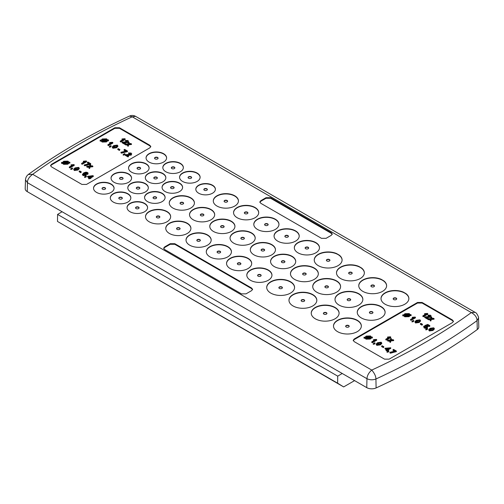 <?xml version="1.0" encoding="UTF-8"?>
<svg xmlns="http://www.w3.org/2000/svg" width="504" height="504" viewBox="0 0 504 504"><rect width="100%" height="100%" fill="white"/><g stroke="black" fill="none" stroke-linecap="round" stroke-linejoin="round"><path stroke-width="0.76" d="M342.216 373.47L337.73 376.154L337.623 383.185L343.659 386.921L354.583 380.614M343.659 386.921L57.487 221.451L337.623 383.185M337.73 376.154L57.595 214.421L57.487 221.451M57.595 214.421L62.08 211.737M25.49 179.72L25.2 188.691A7.031 4.057 0 0 0 27.26 191.633L366.755 387.639A7.031 4.057 0 0 0 376.104 387.948A633.125 365.532 0 0 0 477.275 329.534A7.031 4.057 0 0 0 478.8 326.932L478.51 317.955M25.484 179.827L27.455 182.7L27.26 191.633M366.755 387.639L366.956 378.706C369.816 380.048 372.809 380.148 375.927 379.002L376.104 387.948M477.275 329.534L477.049 320.62L478.516 318.068C479.109 317.917 476.86 312.606 475.089 312.354L471.334 312.581A625.766 361.286 180 0 1 371.75 370.075C374.522 373.313 375.915 376.286 375.927 379.002A632.841 365.369 180 0 0 477.049 320.62C476.973 317.363 475.07 314.685 471.334 312.581L132.25 116.815L129.528 116.052C131.557 115.17 133.573 115.265 135.57 116.336L132.25 116.815A625.766 361.286 180 0 0 32.666 174.308L28.312 174.504C26.649 175.783 25.71 177.553 25.484 179.808M32.666 174.308C29.005 177.087 27.273 179.884 27.455 182.7L366.956 378.706C367.17 375.543 368.764 372.664 371.75 370.075L32.666 174.308M259.85 202.293L260.851 201.254L266.005 198.28L270.598 198.28L331.229 233.283L332.231 234.322M260.851 200.674L266.005 197.7L270.598 197.7L331.229 232.709L332.281 234.032L331.229 235.362L326.082 238.335L321.483 238.335L260.851 203.333L259.806 202.003L260.851 200.674L260.851 201.254M251.546 290.669L246.034 293.851L241.435 293.851L164.688 249.543L163.643 248.214L164.688 246.891L170.207 243.703L174.8 243.703L251.546 288.017L252.599 289.34L251.546 290.669M163.687 248.504L164.688 247.464L170.207 244.282L174.8 244.282L251.546 288.59L252.554 289.63M81.9 184.42L51.591 166.918L50.539 165.596L51.591 164.266L114.855 127.739L119.454 127.739L149.764 145.24L150.816 146.563L149.764 147.893L86.499 184.42L81.9 184.42M150.765 146.853L149.764 145.814L119.454 128.318L114.855 128.318L51.591 164.846L50.583 165.885M354.236 341.655L384.546 359.15L389.145 359.15L452.409 322.623L453.461 321.294L452.409 319.971L422.1 302.469L417.501 302.469L354.236 338.997L353.184 340.326L354.236 341.655M453.417 321.584L452.409 320.544L422.1 303.049L417.501 303.049L354.236 339.576L353.235 340.616M88.698 163.699L87.356 162.924L87.917 162.023L90.72 163.643L90.72 164.222L84.83 165.803L84.269 165.482L84.269 164.903L89.599 163.643L87.356 162.345M90.663 164.903L90.298 165.967L92.182 165.778L92.849 166.169L92.849 166.742L90.134 167.019L89.599 168.563L88.925 168.172L89.29 166.528L87.406 166.717L87.406 167.297L86.738 166.906L86.738 166.333L89.46 166.055L89.989 164.518L90.663 164.903L90.499 165.948M89.088 167.126L87.406 167.297M71.555 168.292L72.116 167.971L72.677 168.292L72.116 169.193L70.768 169.451L70.881 168.683L71.555 168.588M87.028 172.759L84.445 173.099L86.083 173.376L86.606 174.107L85.957 175.524L83.078 175.587L82.454 174.756L83.645 172.91L85.957 172.129L87.57 172.488L88.137 173.212L87.715 174.441L87.097 174.151L87.028 172.759L87.028 173.338L85.636 173.187M88.137 173.212L87.715 174.441M87.343 173.773L87.028 173.338M83.387 161.204L86.209 160.971L86.568 161.759L82.19 164.285L81.629 163.958L81.629 163.384L85.037 161.412L83.387 161.204L83.387 161.778L84.155 161.923M62.95 163.857L62.654 163.359L61.57 163.397L61.526 162.42L62.647 162.382L63.68 161.236L68.008 161.129L68.865 162.168L69.798 162.175L69.917 163.107L68.865 163.145L67.807 164.228L63.586 164.336L62.654 162.779L62.654 163.359M79.292 168.09L77.918 169.476L74.302 169.942L73.748 169.136L75.115 167.857L78.737 167.385L79.292 168.664L77.918 170.056L74.302 170.522L73.748 169.136L73.748 169.716M80.81 172.727L79.185 171.788L79.185 171.209L79.689 170.919L81.314 171.858L80.81 172.727L80.81 172.148L79.185 171.209M85.359 176.261L85.919 175.94L86.48 176.261L85.919 177.162L84.571 177.427L84.685 176.652L85.359 176.558M93.328 175.877L90.632 177.427L91.192 177.754L89.006 178.372L88.446 178.044L89.51 177.427L87.602 176.331L92.931 175.65L93.328 176.45L91.13 177.717M91.192 177.754L90.632 178.655L90.071 178.334L89.006 178.945L88.446 178.044M89.013 177.717L87.602 176.904L87.602 176.331M71.064 164.814L73.886 164.588L74.245 165.369L69.867 167.901L69.306 167.574L69.306 166.994L72.721 165.029L71.064 164.814L71.064 165.394L71.839 165.539M122.006 138.94L124.828 138.707L125.187 139.495L120.809 142.021L120.248 141.693L120.248 141.12L123.663 139.148L122.006 138.94L122.006 139.513L122.781 139.658M129.282 142.638L128.917 143.703L130.801 143.514L131.475 143.905L131.475 144.478L128.753 144.755L128.218 146.292L127.543 145.908L127.915 144.264L126.032 144.453L126.032 145.032L125.357 144.642L125.357 144.068L128.079 143.791L128.614 142.254L129.282 142.638L129.125 143.684M127.707 144.862L126.032 145.032M102.173 142.052L101.247 141.076L100.157 141.114L100.12 140.137L101.241 140.099L102.274 138.959L106.602 138.846L107.459 139.885L108.392 139.898L108.511 140.83L107.459 140.862L106.394 141.952L102.173 142.052L101.543 141L101.543 141.58M109.658 142.537L112.48 142.304L112.839 143.092L108.461 145.618L107.9 145.291L107.9 144.717L111.308 142.745L109.658 142.537L109.658 143.111L110.426 143.256M110.143 146.009L110.704 145.688L111.264 146.009L110.704 146.916L109.362 147.174L109.469 146.399L110.143 146.305M117.886 145.807L116.512 147.193L112.896 147.666L112.342 146.853L113.709 145.574L117.325 145.102L117.886 146.387L116.512 147.773L112.896 148.239L112.335 147.533M119.404 150.444L117.778 149.505L117.778 148.926L118.282 148.636L119.908 149.575L119.404 150.444L119.404 149.864L117.778 148.926M124.06 149.707L124.62 149.379L127.43 150.998L127.43 151.578L121.54 153.166L120.973 152.844L120.973 152.265L126.309 150.998L124.06 149.707L124.06 150.28L125.408 151.061M131.216 154.52L126.523 154.816L128.665 156.057L128.104 156.958L125.238 155.308L125.238 154.728L130.649 154.199L130.561 153.329L130.561 153.903L128.942 153.877L128.438 152.945L131.078 153.04L131.714 153.833L131.216 155.093L127.518 155.396M131.714 153.833L131.216 155.093M125.357 144.188L124.967 144.415L122.1 142.764L122.1 142.185L127.512 141.655L127.424 140.786L127.424 141.366L125.805 141.34L125.301 140.402L127.94 140.503L128.577 141.296L128.079 142.556L124.381 142.852M128.577 141.296L128.079 142.556M123.953 153.985L124.513 153.657L125.074 153.985L124.513 154.886L123.165 155.144L123.278 154.369L123.953 154.281M389.901 341.006L388.225 341.176L387.551 340.786L387.551 340.206L390.272 339.935L390.808 338.392L391.476 338.783L391.318 339.828M391.476 338.783L391.11 339.847L392.994 339.658L393.668 340.043L393.668 340.622L390.946 340.899L390.411 342.436L389.743 342.052L390.109 340.408L388.225 340.597L388.225 341.176M387.57 337.025L390.386 336.792L390.751 337.579L386.373 340.106L385.812 339.784L385.812 339.205L389.22 337.233L387.57 337.025L387.57 337.604L388.338 337.743M372.393 337.945L371.335 337.976L370.276 339.066L366.055 339.167L365.123 338.19L364.039 338.228L363.995 337.252L365.116 337.214L366.156 336.074L370.484 335.96L371.335 337L372.273 337.012L372.393 337.945M373.533 339.652L376.356 339.419L376.715 340.206L372.343 342.733L371.776 342.411L371.776 341.832L375.19 339.86L373.533 339.652L373.533 340.231L374.308 340.37M374.025 343.13L374.585 342.802L375.146 343.13L374.585 344.03L373.237 344.289L373.351 343.514L374.025 343.426M381.761 342.922L380.388 344.308L376.771 344.78L376.217 343.974L377.584 342.689L381.207 342.222L381.761 343.501L380.388 344.887L376.771 345.353L376.217 343.974L376.217 344.547M383.79 347.269L383.286 347.558L381.654 346.62L381.654 346.04L382.158 345.75L383.79 346.689L383.79 347.269M385.024 348.245L390.745 347.791L388.055 349.348L388.615 350.249L386.423 350.866L385.862 349.965L386.927 349.348L385.024 348.245L385.024 348.825L386.429 349.637M390.745 347.791L390.745 348.371L388.553 349.637M387.828 351.099L388.389 350.771L388.949 351.099L388.389 352L387.041 352.258L387.154 351.483L387.828 351.395M392.994 349.738L393.555 349.411L396.358 351.03L396.358 351.609L390.468 353.197L389.907 352.876L389.907 352.296L395.237 351.03L392.994 349.738L392.994 350.311L394.336 351.093M431.878 317.369L431.512 318.433L433.396 318.244L434.07 318.629L434.07 319.208L431.348 319.486L430.813 321.023L430.145 320.639L430.511 318.994L428.627 319.183L428.627 319.763L427.953 319.372L427.953 318.793L430.674 318.522L431.21 316.978L431.878 317.369L431.72 318.415M430.303 319.593L428.627 319.763M412.278 317.281L415.101 317.048L415.466 317.835L411.088 320.361L410.527 320.04L410.527 319.46L413.935 317.488L412.278 317.281L412.278 317.86L413.053 317.999M422.031 325.187L420.399 324.248L420.399 323.675L420.909 323.379L422.535 324.318L422.031 325.187L422.031 324.614L420.399 323.675M434.316 329.093L432.942 330.485L429.326 330.958L428.765 329.572L428.765 330.151M424.601 313.664L427.424 313.431L427.783 314.219L423.41 316.745L422.85 316.424L422.85 315.844L426.258 313.879L424.601 313.664L424.601 314.244L425.376 314.389M427.953 318.919L427.562 319.145L424.696 317.495L424.696 316.915L430.107 316.386L430.019 315.517L430.019 316.09L428.4 316.065L427.896 315.132L430.536 315.233L431.172 316.021L430.674 317.281L426.976 317.583M431.172 316.021L430.674 317.281M404.8 316.796L403.868 315.825L402.784 315.857L402.74 314.88L403.868 314.843L404.901 313.702L409.229 313.595L410.086 314.628L411.018 314.641L411.138 315.573L410.08 315.611L409.021 316.695L404.8 316.796L404.17 315.743L404.17 316.323M412.77 320.758L413.33 320.431L413.891 320.758L413.33 321.659L411.982 321.917L412.096 321.142L412.77 321.054M420.506 321.124L419.139 322.516L415.516 322.988L414.962 321.602L414.962 322.176M429.83 325.615L429.269 325.943L427.65 325.004L426.296 325.534L427.367 325.817L427.883 326.529L427.234 327.373L425.874 327.77L424.229 327.436L423.625 326.655L424.103 325.943L424.721 326.233L424.74 327.146L426.642 327.071L427.115 326.504L426.705 326.019L425.061 325.452L427.751 324.419L429.83 325.615L429.83 326.195L429.269 326.516L427.234 325.748M427.883 326.529L427.234 327.953L425.874 328.35L424.229 328.016L423.625 326.655M424.74 327.146L424.721 326.233L424.526 326.995M426.983 326.8L425.565 326.39L425.061 325.452M426.573 328.728L427.134 328.4L427.694 328.728L427.134 329.629L425.792 329.887L425.899 329.118L426.573 329.024M90.72 163.643L90.266 164.48M90.266 163.901L86.209 164.657L86.209 165.23M86.209 164.657L84.83 165.23L84.83 165.803M84.83 165.23L84.269 164.903M92.849 166.169L90.134 166.44L90.134 167.019M90.134 166.44L89.599 168.563M89.599 167.983L88.925 167.593M87.406 166.717L86.738 166.333M72.677 168.292L72.116 169.193M72.116 168.619L70.768 168.878M86.606 174.107L85.957 175.524M85.957 174.945L83.078 175.008L83.078 175.587M83.078 175.008L82.454 174.176M87.715 173.867L87.097 173.571M86.423 172.557L86.423 173.137M86.568 161.179L82.19 163.706L82.19 164.285M82.19 163.706L81.629 163.384M62.654 162.779L61.57 162.817L61.57 163.397M61.57 162.817L61.526 162.42M69.917 162.534L68.865 162.565L68.865 163.145M68.865 162.565L68.519 163.699M68.519 163.12L67.807 164.228M67.807 163.655L63.586 163.756L63.586 164.336M63.586 163.756L62.95 163.283M74.302 169.942L74.302 170.522M77.918 169.476L77.918 170.056M81.314 171.858L80.81 172.148M86.48 176.261L85.919 177.162M85.919 176.589L84.571 176.847M90.632 178.076L90.632 178.655M90.071 177.754L90.071 178.334M89.006 178.372L89.006 178.945M74.245 164.795L69.867 167.322L69.867 167.901M69.867 167.322L69.306 166.994M125.187 138.915L120.809 141.441L120.809 142.021M120.809 141.441L120.248 141.12M131.475 143.905L128.753 144.175L128.753 144.755M128.753 144.175L128.218 146.292M128.218 145.719L127.543 145.328M126.032 144.453L125.357 144.068M101.543 141L101.247 140.503L101.247 141.076M101.247 140.503L100.157 140.54L100.157 141.114M100.157 140.54L100.12 140.137M108.511 140.251L107.459 140.288L107.459 140.862M107.459 140.288L107.113 141.416M107.113 140.837L106.394 141.952M106.394 141.372L102.173 141.473M112.839 142.512L108.461 145.039L108.461 145.618M108.461 145.039L107.9 144.717M111.264 146.009L110.704 146.916M110.704 146.336L109.362 146.595M116.512 147.193L116.512 147.773M112.896 147.666L112.896 148.239M119.908 149.575L119.404 149.864M127.43 150.998L122.919 152.013L121.54 152.586L121.54 153.166M121.54 152.586L120.973 152.265M126.977 151.263L126.977 151.843M122.919 152.013L122.919 152.592M128.665 156.057L128.104 156.958M128.104 156.379L125.238 154.728M130.649 154.199L130.561 153.329L128.942 153.304L128.942 153.877M128.942 153.304L128.438 152.945M128.205 154.854L128.205 155.434M128.079 141.977L123.385 142.279L125.528 143.514L124.967 144.415M124.967 143.842L122.1 142.185M127.512 141.655L127.424 140.786L125.805 140.761L125.805 141.34M125.805 140.761L125.301 140.402M125.068 142.311L125.068 142.89M125.528 143.514L125.528 144.049M125.074 153.985L124.513 154.886M124.513 154.306L123.165 154.564M388.225 340.597L387.551 340.206M393.668 340.043L390.946 340.32L390.946 340.899M390.946 340.32L390.411 342.436M390.411 341.863L389.743 341.473M390.751 337L386.373 339.526L386.373 340.106M386.373 339.526L385.812 339.205M372.393 337.365L371.335 337.403L371.335 337.976M371.335 337.403L370.988 338.531M370.988 337.951L370.276 339.066M370.276 338.486L366.055 338.587L366.055 339.167M366.055 338.587L365.425 338.115L365.425 338.694M365.425 338.115L365.123 337.617L365.123 338.19M365.123 337.617L364.039 337.655L364.039 338.228M364.039 337.655L363.995 337.252M376.715 339.627L372.343 342.153L372.343 342.733M372.343 342.153L371.776 341.832M375.146 343.13L374.585 344.03M374.585 343.451L373.237 343.709M380.388 344.308L380.388 344.887M376.771 344.78L376.771 345.353M383.79 346.689L383.286 347.558M383.286 346.985L381.654 346.04M388.615 349.669L388.055 349.996L387.494 349.669L387.494 350.249M387.494 349.669L386.423 350.286L386.423 350.866M386.423 350.286L385.862 349.965M388.055 349.996L388.055 350.57M388.949 351.099L388.389 352M388.389 351.42L387.041 351.679M396.358 351.03L395.905 351.874M395.905 351.294L391.847 352.044L391.847 352.624M391.847 352.044L390.468 352.617L390.468 353.197M390.468 352.617L389.907 352.296M434.07 318.629L431.348 318.906L431.348 319.486M431.348 318.906L430.813 321.023M430.813 320.45L430.145 320.059M428.627 319.183L427.953 318.793M415.466 317.255L411.088 319.782L411.088 320.361M411.088 319.782L410.527 319.46M422.535 324.318L422.031 324.614M432.942 329.912L429.326 330.378L428.765 329.572L430.139 328.293L433.755 327.821L434.316 328.52L432.942 329.912L432.942 330.485M429.326 330.378L429.326 330.958M427.783 313.646L423.41 316.172L423.41 316.745M423.41 316.172L422.85 315.844M430.674 316.707L425.981 317.01L428.123 318.244L427.562 319.145M427.562 318.566L424.696 316.915M430.107 316.386L430.019 315.517L428.4 315.491L428.4 316.065M428.4 315.491L427.896 315.132M427.663 317.041L427.663 317.621M428.123 318.244L428.123 318.78M404.17 315.743L403.868 315.246L403.868 315.825M403.868 315.246L402.784 315.284L402.784 315.857M402.784 315.284L402.74 314.88M411.138 314.994L410.08 315.031L410.08 315.611M410.08 315.031L409.733 316.159M409.733 315.586L409.021 316.695M409.021 316.115L404.8 316.222M413.891 320.758L413.33 321.659M413.33 321.079L411.982 321.338M419.139 321.943L415.516 322.409L414.962 321.602L416.329 320.317L419.952 319.851L420.506 320.55L419.139 321.943L419.139 322.516M415.516 322.409L415.516 322.988M429.269 325.943L429.269 326.516M427.65 325.004L427.65 325.584M427.234 327.373L427.234 327.953M425.874 327.77L425.874 328.35M424.229 327.436L424.229 328.016M426.705 326.019L426.705 326.592M425.565 325.811L425.565 326.39M427.694 328.728L427.134 329.629M427.134 329.049L425.792 329.307M83.614 173.578L83.154 174.189L83.538 174.693L85.378 174.63L85.825 174.088L85.422 173.578L83.614 173.578L83.261 174.466M68.015 162.597L63.491 162.754L64.084 163.397L67.215 163.283L68.015 162.597M68.059 162.194L67.467 161.463L64.31 161.589L63.517 162.351L68.059 162.194M75.676 168.178C74.693 168.582 74.403 169.073 74.806 169.653L77.358 169.149C78.353 168.739 78.643 168.248 78.227 167.674L77.345 167.511L75.676 168.178L75.676 168.758L74.636 169.52M74.523 169.237L74.806 169.653M78.517 168.664L78.227 167.674L78.227 168.254L77.345 168.09L75.676 168.758M88.855 176.406L90.071 177.106L91.646 176.192L88.855 176.406M106.609 140.314L102.085 140.471L102.677 141.12L105.808 141L106.609 140.314M106.653 139.917L106.06 139.18L102.904 139.306L102.11 140.068L106.653 139.917M114.269 145.895C113.28 146.305 112.99 146.796 113.4 147.37L115.952 146.872C116.947 146.456 117.237 145.965 116.815 145.391L115.933 145.228L114.269 145.895L114.269 146.475L113.224 147.237M113.11 146.96L113.4 147.37M117.111 146.387L116.815 145.391L116.815 145.971L115.933 145.807L114.269 146.475M370.49 337.428L365.961 337.586L366.559 338.234L369.684 338.115L370.49 337.428M370.534 337.031L369.936 336.294L366.786 336.42L365.986 337.182L370.534 337.031M378.145 343.016C377.162 343.419 376.872 343.911 377.276 344.49L379.833 343.986C380.829 343.571 381.112 343.079 380.696 342.506L379.814 342.342L378.145 343.016L378.145 343.589L377.105 344.352M376.992 344.075L377.276 344.49M380.993 343.501L380.696 342.506L380.696 343.085L379.814 342.922L378.145 343.589M386.278 348.321L387.494 349.02L389.069 348.113L386.278 348.321M430.7 328.614C429.71 329.017 429.421 329.509 429.83 330.089L432.382 329.584C433.377 329.175 433.667 328.677 433.245 328.11L432.363 327.946L430.7 328.614L430.7 329.194L429.654 329.956M429.54 329.673L429.83 330.089M433.541 329.099L433.245 328.11L433.245 328.684L432.363 328.52L430.7 329.194M409.235 315.063L404.706 315.214L405.304 315.863L408.429 315.743L409.235 315.063M409.279 314.66L408.687 313.929L405.531 314.049L404.737 314.811L409.279 314.66M416.896 320.645C415.907 321.048 415.617 321.539 416.027 322.119L418.578 321.615C419.574 321.199 419.864 320.708 419.441 320.135L418.559 319.977L416.896 320.645L416.896 321.218L415.85 321.987M415.737 321.703L416.027 322.119M419.738 321.13L419.441 320.135L419.441 320.714L418.559 320.55L416.896 321.218M85.422 173.578L85.422 174.157L83.614 174.157M67.353 163.195L63.951 163.315M67.712 162.206L64.31 162.162L63.794 162.54L63.794 161.96M67.467 161.463L67.467 162.042M64.31 161.589L64.31 162.162M77.345 167.511L77.345 168.09M90.499 176.86L89.743 176.917M105.947 140.918L102.545 141.032M106.306 139.923L102.904 139.885L102.381 140.257L102.381 139.677M106.06 139.18L106.06 139.759M102.904 139.306L102.904 139.885M115.933 145.228L115.933 145.807M369.823 338.033L366.421 338.146M370.182 337.037L366.786 337L366.263 337.371L366.263 336.798M369.936 336.294L369.936 336.874M366.786 336.42L366.786 337M379.814 342.342L379.814 342.922M387.916 348.774L387.16 348.831M432.363 327.946L432.363 328.52M408.574 315.661L405.172 315.775M408.933 314.672L405.531 314.628L405.008 315L405.008 314.427M408.687 313.929L408.687 314.502M405.531 314.049L405.531 314.628M418.559 319.977L418.559 320.55M381.163 279.304L383.733 280.791A13.929 8.039 0 0 1 386.612 285.686A13.929 8.039 0 0 1 382.549 291.362A13.929 8.039 0 0 1 367.366 293.114A13.929 8.039 0 0 1 358.76 285.686A13.929 8.039 0 0 1 362.817 280.01A13.929 8.039 0 0 1 381.163 279.304M336.641 253.6L339.211 255.087A13.929 8.039 0 0 1 342.09 259.982A13.929 8.039 0 0 1 338.026 265.658A13.929 8.039 0 0 1 322.844 267.41A13.929 8.039 0 0 1 314.238 259.982A13.929 8.039 0 0 1 318.295 254.306A13.929 8.039 0 0 1 336.641 253.6M358.898 266.452L361.475 267.939A13.929 8.039 0 0 1 364.348 272.834A13.929 8.039 0 0 1 360.291 278.51A13.929 8.039 0 0 1 345.101 280.262A13.929 8.039 0 0 1 336.496 272.834A13.929 8.039 0 0 1 340.559 267.158A13.929 8.039 0 0 1 358.898 266.452M403.421 292.156L405.997 293.643A13.929 8.039 0 0 1 408.87 298.538A13.929 8.039 0 0 1 404.813 304.214A13.929 8.039 0 0 1 389.624 305.966A13.929 8.039 0 0 1 381.018 298.538A13.929 8.039 0 0 1 385.081 292.862A13.929 8.039 0 0 1 403.421 292.156M114.024 173.924A10.269 5.928 0 0 0 111.044 178.101A10.269 5.928 0 0 0 117.4 183.582A10.269 5.928 0 0 0 128.596 182.278A10.269 5.928 0 0 0 131.582 178.101A10.269 5.928 0 0 0 125.225 172.62A10.269 5.928 0 0 0 114.024 173.924M111.088 192.389A10.269 5.928 0 0 0 114.074 188.213A10.269 5.928 0 0 0 107.717 182.725A10.269 5.928 0 0 0 96.516 184.029A10.269 5.928 0 0 0 93.536 188.213A10.269 5.928 0 0 0 99.887 193.694A10.269 5.928 0 0 0 111.088 192.389M131.531 163.813A10.269 5.928 0 0 0 128.552 167.989A10.269 5.928 0 0 0 134.908 173.477A10.269 5.928 0 0 0 146.11 172.173A10.269 5.928 0 0 0 149.09 167.989A10.269 5.928 0 0 0 142.733 162.508A10.269 5.928 0 0 0 131.531 163.813M149.045 153.707A10.269 5.928 0 0 0 146.059 157.884A10.269 5.928 0 0 0 152.416 163.365A10.269 5.928 0 0 0 163.617 162.061A10.269 5.928 0 0 0 166.597 157.884A10.269 5.928 0 0 0 160.247 152.403A10.269 5.928 0 0 0 149.045 153.707M165.803 163.378A10.269 5.928 0 0 0 162.817 167.561A10.269 5.928 0 0 0 169.174 173.042A10.269 5.928 0 0 0 180.375 171.738A10.269 5.928 0 0 0 183.355 167.561A10.269 5.928 0 0 0 177.005 162.08A10.269 5.928 0 0 0 165.803 163.378M162.868 181.849A10.269 5.928 0 0 0 165.847 177.666A10.269 5.928 0 0 0 159.491 172.185A10.269 5.928 0 0 0 148.289 173.489A10.269 5.928 0 0 0 145.31 177.666A10.269 5.928 0 0 0 151.666 183.147A10.269 5.928 0 0 0 162.868 181.849M145.354 191.955A10.269 5.928 0 0 0 148.34 187.778A10.269 5.928 0 0 0 141.983 182.297A10.269 5.928 0 0 0 130.782 183.595A10.269 5.928 0 0 0 127.802 187.778A10.269 5.928 0 0 0 134.159 193.259A10.269 5.928 0 0 0 145.354 191.955M127.846 202.066A10.269 5.928 0 0 0 130.832 197.883A10.269 5.928 0 0 0 124.475 192.402A10.269 5.928 0 0 0 113.274 193.706A10.269 5.928 0 0 0 110.294 197.883A10.269 5.928 0 0 0 116.645 203.364A10.269 5.928 0 0 0 127.846 202.066M144.604 211.737A10.269 5.928 0 0 0 147.59 207.56A10.269 5.928 0 0 0 141.233 202.079A10.269 5.928 0 0 0 130.032 203.383A10.269 5.928 0 0 0 127.052 207.56A10.269 5.928 0 0 0 133.403 213.041A10.269 5.928 0 0 0 144.604 211.737M147.54 193.271A10.269 5.928 0 0 0 144.56 197.448A10.269 5.928 0 0 0 150.917 202.936A10.269 5.928 0 0 0 162.118 201.632A10.269 5.928 0 0 0 165.098 197.448A10.269 5.928 0 0 0 158.741 191.967A10.269 5.928 0 0 0 147.54 193.271M165.054 183.166A10.269 5.928 0 0 0 162.067 187.343A10.269 5.928 0 0 0 168.424 192.824A10.269 5.928 0 0 0 179.626 191.52A10.269 5.928 0 0 0 182.606 187.343A10.269 5.928 0 0 0 176.249 181.862A10.269 5.928 0 0 0 165.054 183.166M182.561 173.055A10.269 5.928 0 0 0 179.575 177.232A10.269 5.928 0 0 0 185.932 182.719A10.269 5.928 0 0 0 197.133 181.415A10.269 5.928 0 0 0 200.113 177.232A10.269 5.928 0 0 0 193.763 171.751A10.269 5.928 0 0 0 182.561 173.055M198.658 185.239A9.79 5.651 0 0 0 195.81 189.221A9.79 5.651 0 0 0 201.871 194.443A9.79 5.651 0 0 0 212.549 193.202A9.79 5.651 0 0 0 215.391 189.221A9.79 5.651 0 0 0 209.33 183.992A9.79 5.651 0 0 0 198.658 185.239M190.751 208.064A12.581 7.264 0 0 0 194.418 202.942A12.581 7.264 0 0 0 186.644 196.226A12.581 7.264 0 0 0 172.929 197.814A12.581 7.264 0 0 0 169.262 202.942A12.581 7.264 0 0 0 177.043 209.651A12.581 7.264 0 0 0 190.751 208.064M166.994 221.779A12.581 7.264 0 0 0 170.661 216.657A12.581 7.264 0 0 0 162.88 209.947A12.581 7.264 0 0 0 149.165 211.535A12.581 7.264 0 0 0 145.505 216.657A12.581 7.264 0 0 0 153.279 223.367A12.581 7.264 0 0 0 166.994 221.779M187.255 233.478A12.581 7.264 0 0 0 190.915 228.356A12.581 7.264 0 0 0 183.141 221.64A12.581 7.264 0 0 0 169.426 223.228A12.581 7.264 0 0 0 165.759 228.356A12.581 7.264 0 0 0 173.54 235.066A12.581 7.264 0 0 0 187.255 233.478M193.189 209.513A12.581 7.264 0 0 0 189.523 214.635A12.581 7.264 0 0 0 197.297 221.351A12.581 7.264 0 0 0 211.012 219.763A12.581 7.264 0 0 0 214.679 214.635A12.581 7.264 0 0 0 206.905 207.925A12.581 7.264 0 0 0 193.189 209.513M216.953 195.791A12.581 7.264 0 0 0 213.287 200.92A12.581 7.264 0 0 0 221.061 207.629A12.581 7.264 0 0 0 234.776 206.042A12.581 7.264 0 0 0 238.442 200.92A12.581 7.264 0 0 0 230.662 194.204A12.581 7.264 0 0 0 216.953 195.791M237.208 207.491A12.581 7.264 0 0 0 233.547 212.612A12.581 7.264 0 0 0 241.322 219.328A12.581 7.264 0 0 0 255.037 217.741A12.581 7.264 0 0 0 258.703 212.612A12.581 7.264 0 0 0 250.923 205.903A12.581 7.264 0 0 0 237.208 207.491M231.273 231.456A12.581 7.264 0 0 0 234.94 226.334A12.581 7.264 0 0 0 227.165 219.618A12.581 7.264 0 0 0 213.45 221.206A12.581 7.264 0 0 0 209.784 226.334A12.581 7.264 0 0 0 217.558 233.043A12.581 7.264 0 0 0 231.273 231.456M207.509 245.177A12.581 7.264 0 0 0 211.176 240.049A12.581 7.264 0 0 0 203.402 233.339A12.581 7.264 0 0 0 189.687 234.927A12.581 7.264 0 0 0 186.02 240.049A12.581 7.264 0 0 0 193.801 246.765A12.581 7.264 0 0 0 207.509 245.177M227.77 256.87A12.581 7.264 0 0 0 231.437 251.748A12.581 7.264 0 0 0 223.663 245.038A12.581 7.264 0 0 0 209.947 246.626A12.581 7.264 0 0 0 206.281 251.748A12.581 7.264 0 0 0 214.061 258.457A12.581 7.264 0 0 0 227.77 256.87M233.711 232.905A12.581 7.264 0 0 0 230.044 238.027A12.581 7.264 0 0 0 237.819 244.742A12.581 7.264 0 0 0 251.534 243.155A12.581 7.264 0 0 0 255.2 238.027A12.581 7.264 0 0 0 247.42 231.317A12.581 7.264 0 0 0 233.711 232.905M257.468 219.19A12.581 7.264 0 0 0 253.802 224.311A12.581 7.264 0 0 0 261.582 231.021A12.581 7.264 0 0 0 275.297 229.433A12.581 7.264 0 0 0 278.958 224.311A12.581 7.264 0 0 0 271.183 217.602A12.581 7.264 0 0 0 257.468 219.19M277.729 230.882A12.581 7.264 0 0 0 274.063 236.011A12.581 7.264 0 0 0 281.843 242.72A12.581 7.264 0 0 0 295.558 241.132A12.581 7.264 0 0 0 299.219 236.011A12.581 7.264 0 0 0 291.444 229.295A12.581 7.264 0 0 0 277.729 230.882M271.795 254.848A12.581 7.264 0 0 0 275.461 249.726A12.581 7.264 0 0 0 267.681 243.016A12.581 7.264 0 0 0 253.966 244.604A12.581 7.264 0 0 0 250.305 249.726A12.581 7.264 0 0 0 258.079 256.442A12.581 7.264 0 0 0 271.795 254.848M248.031 268.569A12.581 7.264 0 0 0 251.698 263.447A12.581 7.264 0 0 0 243.923 256.731A12.581 7.264 0 0 0 230.208 258.319A12.581 7.264 0 0 0 226.542 263.447A12.581 7.264 0 0 0 234.316 270.157A12.581 7.264 0 0 0 248.031 268.569M268.292 280.268A12.581 7.264 0 0 0 271.958 275.14A12.581 7.264 0 0 0 264.178 268.43A12.581 7.264 0 0 0 250.469 270.018A12.581 7.264 0 0 0 246.803 275.14A12.581 7.264 0 0 0 254.577 281.856A12.581 7.264 0 0 0 268.292 280.268M274.226 256.297A12.581 7.264 0 0 0 270.56 261.425A12.581 7.264 0 0 0 278.34 268.134A12.581 7.264 0 0 0 292.055 266.547A12.581 7.264 0 0 0 295.722 261.425A12.581 7.264 0 0 0 287.942 254.709A12.581 7.264 0 0 0 274.226 256.297M297.99 242.582A12.581 7.264 0 0 0 294.323 247.703A12.581 7.264 0 0 0 302.104 254.419A12.581 7.264 0 0 0 315.813 252.832A12.581 7.264 0 0 0 319.479 247.703A12.581 7.264 0 0 0 311.705 240.994A12.581 7.264 0 0 0 297.99 242.582M314.263 279.373A13.929 8.039 0 0 0 318.326 273.697A13.929 8.039 0 0 0 309.721 266.269A13.929 8.039 0 0 0 294.538 268.021A13.929 8.039 0 0 0 290.474 273.697A13.929 8.039 0 0 0 299.08 281.131A13.929 8.039 0 0 0 314.263 279.373M290.506 293.095A13.929 8.039 0 0 0 294.569 287.419A13.929 8.039 0 0 0 285.957 279.985A13.929 8.039 0 0 0 270.774 281.742A13.929 8.039 0 0 0 266.711 287.419A13.929 8.039 0 0 0 275.323 294.846A13.929 8.039 0 0 0 290.506 293.095M361.318 306.577A13.929 8.039 0 0 0 357.254 312.253A13.929 8.039 0 0 0 365.866 319.687A13.929 8.039 0 0 0 381.049 317.929A13.929 8.039 0 0 0 385.113 312.253A13.929 8.039 0 0 0 376.501 304.826A13.929 8.039 0 0 0 361.318 306.577M337.56 320.298A13.929 8.039 0 0 0 333.497 325.975A13.929 8.039 0 0 0 342.103 333.402A13.929 8.039 0 0 0 357.286 331.651A13.929 8.039 0 0 0 361.349 325.975A13.929 8.039 0 0 0 352.743 318.541A13.929 8.039 0 0 0 337.56 320.298M315.296 307.446A13.929 8.039 0 0 0 311.233 313.123A13.929 8.039 0 0 0 319.845 320.55A13.929 8.039 0 0 0 335.028 318.799A13.929 8.039 0 0 0 339.091 313.123A13.929 8.039 0 0 0 330.479 305.689A13.929 8.039 0 0 0 315.296 307.446M293.038 294.594A13.929 8.039 0 0 0 288.975 300.271A13.929 8.039 0 0 0 297.581 307.698A13.929 8.039 0 0 0 312.764 305.947A13.929 8.039 0 0 0 316.827 300.271A13.929 8.039 0 0 0 308.221 292.837A13.929 8.039 0 0 0 293.038 294.594M316.796 280.873A13.929 8.039 0 0 0 312.732 286.549A13.929 8.039 0 0 0 321.344 293.983A13.929 8.039 0 0 0 336.527 292.226A13.929 8.039 0 0 0 340.591 286.549A13.929 8.039 0 0 0 331.979 279.122A13.929 8.039 0 0 0 316.796 280.873M339.06 293.725A13.929 8.039 0 0 0 334.996 299.401A13.929 8.039 0 0 0 343.602 306.835A13.929 8.039 0 0 0 358.785 305.077A13.929 8.039 0 0 0 362.849 299.401A13.929 8.039 0 0 0 354.243 291.974A13.929 8.039 0 0 0 339.06 293.725M258.697 212.757A12.581 7.264 0 0 0 250.809 206.161A12.581 7.264 0 0 0 237.208 207.78A12.581 7.264 0 0 0 233.547 212.757M131.582 178.246A10.269 5.928 0 0 0 125.112 172.878A10.269 5.928 0 0 0 114.024 174.214A10.269 5.928 0 0 0 111.044 178.246M295.716 261.57A12.581 7.264 0 0 0 287.828 254.974A12.581 7.264 0 0 0 274.226 256.586A12.581 7.264 0 0 0 270.566 261.57M238.436 201.064A12.581 7.264 0 0 0 230.548 194.468A12.581 7.264 0 0 0 216.953 196.081A12.581 7.264 0 0 0 213.287 201.064M386.612 285.831A13.929 8.039 0 0 0 377.887 278.517A13.929 8.039 0 0 0 362.817 280.293A13.929 8.039 0 0 0 358.76 285.831M316.827 300.416A13.929 8.039 0 0 0 308.101 293.101A13.929 8.039 0 0 0 293.038 294.884A13.929 8.039 0 0 0 288.975 300.416M214.679 214.78A12.581 7.264 0 0 0 206.785 208.183A12.581 7.264 0 0 0 193.189 209.803A12.581 7.264 0 0 0 189.523 214.78M342.09 260.121A13.929 8.039 0 0 0 333.364 252.806A13.929 8.039 0 0 0 318.295 254.589A13.929 8.039 0 0 0 314.238 260.121M271.952 275.285A12.581 7.264 0 0 0 264.065 268.689A12.581 7.264 0 0 0 250.469 270.308A12.581 7.264 0 0 0 246.803 275.285M190.915 228.501A12.581 7.264 0 0 0 183.028 221.905A12.581 7.264 0 0 0 169.426 223.518A12.581 7.264 0 0 0 165.766 228.501M364.348 272.979A13.929 8.039 0 0 0 355.629 265.665A13.929 8.039 0 0 0 340.559 267.441A13.929 8.039 0 0 0 336.496 272.979M385.106 312.398A13.929 8.039 0 0 0 376.387 305.084A13.929 8.039 0 0 0 361.318 306.867A13.929 8.039 0 0 0 357.26 312.398M234.94 226.479A12.581 7.264 0 0 0 227.046 219.883A12.581 7.264 0 0 0 213.45 221.495A12.581 7.264 0 0 0 209.784 226.479M114.074 188.351A10.269 5.928 0 0 0 107.604 182.99A10.269 5.928 0 0 0 96.516 184.319A10.269 5.928 0 0 0 93.536 188.351M361.349 326.12A13.929 8.039 0 0 0 352.624 318.805A13.929 8.039 0 0 0 337.56 320.588A13.929 8.039 0 0 0 333.497 326.12M149.09 168.134A10.269 5.928 0 0 0 142.619 162.773A10.269 5.928 0 0 0 131.531 164.102A10.269 5.928 0 0 0 128.552 168.134M211.176 240.194A12.581 7.264 0 0 0 203.282 233.598A12.581 7.264 0 0 0 189.687 235.217A12.581 7.264 0 0 0 186.026 240.194M166.597 158.029A10.269 5.928 0 0 0 160.127 152.662A10.269 5.928 0 0 0 149.045 153.991A10.269 5.928 0 0 0 146.059 158.029M319.479 247.848A12.581 7.264 0 0 0 311.585 241.252A12.581 7.264 0 0 0 297.99 242.871A12.581 7.264 0 0 0 294.33 247.848M183.355 167.706A10.269 5.928 0 0 0 176.885 162.338A10.269 5.928 0 0 0 165.803 163.668A10.269 5.928 0 0 0 162.817 167.706M231.437 251.893A12.581 7.264 0 0 0 223.543 245.297A12.581 7.264 0 0 0 209.947 246.916A12.581 7.264 0 0 0 206.281 251.893M165.847 177.811A10.269 5.928 0 0 0 159.377 172.45A10.269 5.928 0 0 0 148.289 173.779A10.269 5.928 0 0 0 145.31 177.811M362.849 299.546A13.929 8.039 0 0 0 354.123 292.232A13.929 8.039 0 0 0 339.06 294.015A13.929 8.039 0 0 0 334.996 299.546M148.34 187.923A10.269 5.928 0 0 0 141.87 182.555A10.269 5.928 0 0 0 130.782 183.884A10.269 5.928 0 0 0 127.802 187.923M255.194 238.172A12.581 7.264 0 0 0 247.306 231.582A12.581 7.264 0 0 0 233.711 233.194A12.581 7.264 0 0 0 230.044 238.172M130.832 198.028A10.269 5.928 0 0 0 124.362 192.667A10.269 5.928 0 0 0 113.274 193.996A10.269 5.928 0 0 0 110.294 198.028M318.326 273.842A13.929 8.039 0 0 0 309.607 266.528A13.929 8.039 0 0 0 294.538 268.311A13.929 8.039 0 0 0 290.474 273.842M147.59 207.705A10.269 5.928 0 0 0 141.12 202.337A10.269 5.928 0 0 0 130.032 203.673A10.269 5.928 0 0 0 127.052 207.705M278.958 224.456A12.581 7.264 0 0 0 271.07 217.86A12.581 7.264 0 0 0 257.468 219.473A12.581 7.264 0 0 0 253.808 224.456M165.098 197.593A10.269 5.928 0 0 0 158.628 192.232A10.269 5.928 0 0 0 147.54 193.561A10.269 5.928 0 0 0 144.56 197.593M339.085 313.267A13.929 8.039 0 0 0 330.366 305.953A13.929 8.039 0 0 0 315.296 307.736A13.929 8.039 0 0 0 311.239 313.267M182.606 187.488A10.269 5.928 0 0 0 176.135 182.12A10.269 5.928 0 0 0 165.054 183.45A10.269 5.928 0 0 0 162.067 187.488M299.219 236.149A12.581 7.264 0 0 0 291.331 229.559A12.581 7.264 0 0 0 277.729 231.172A12.581 7.264 0 0 0 274.069 236.149M200.113 177.377A10.269 5.928 0 0 0 193.643 172.015A10.269 5.928 0 0 0 182.561 173.344A10.269 5.928 0 0 0 179.575 177.377M294.563 287.563A13.929 8.039 0 0 0 285.844 280.249A13.929 8.039 0 0 0 270.774 282.032A13.929 8.039 0 0 0 266.717 287.563M215.391 189.365A9.79 5.651 0 0 0 209.217 184.256A9.79 5.651 0 0 0 198.658 185.529A9.79 5.651 0 0 0 195.817 189.365M275.455 249.871A12.581 7.264 0 0 0 267.567 243.274A12.581 7.264 0 0 0 253.966 244.894A12.581 7.264 0 0 0 250.305 249.871M194.418 203.081A12.581 7.264 0 0 0 186.524 196.491A12.581 7.264 0 0 0 172.929 198.103A12.581 7.264 0 0 0 169.268 203.081M340.584 286.694A13.929 8.039 0 0 0 331.865 279.38A13.929 8.039 0 0 0 316.796 281.163A13.929 8.039 0 0 0 312.738 286.694M170.654 216.802A12.581 7.264 0 0 0 162.767 210.206A12.581 7.264 0 0 0 149.165 211.825A12.581 7.264 0 0 0 145.505 216.802M251.698 263.592A12.581 7.264 0 0 0 243.804 256.996A12.581 7.264 0 0 0 230.208 258.609A12.581 7.264 0 0 0 226.542 263.592M408.87 298.683A13.929 8.039 0 0 0 400.151 291.369A13.929 8.039 0 0 0 385.081 293.152A13.929 8.039 0 0 0 381.018 298.683M393.693 299.546A1.77 1.021 0 0 0 395.621 299.767A1.77 1.021 0 0 0 396.711 298.822A1.77 1.021 0 0 0 396.194 298.103A1.77 1.021 0 0 0 394.267 297.883A1.77 1.021 0 0 0 393.177 298.822A1.77 1.021 0 0 0 393.693 299.546M237.869 264.455A1.77 1.021 0 0 0 239.797 264.676A1.77 1.021 0 0 0 240.887 263.737A1.77 1.021 0 0 0 240.37 263.012A1.77 1.021 0 0 0 238.442 262.792A1.77 1.021 0 0 0 237.352 263.737A1.77 1.021 0 0 0 237.869 264.455M156.832 217.671A1.77 1.021 0 0 0 158.754 217.892A1.77 1.021 0 0 0 159.85 216.947A1.77 1.021 0 0 0 159.333 216.222A1.77 1.021 0 0 0 157.405 216.002A1.77 1.021 0 0 0 156.309 216.947A1.77 1.021 0 0 0 156.832 217.671M325.414 287.563A1.77 1.021 0 0 0 327.342 287.784A1.77 1.021 0 0 0 328.432 286.839A1.77 1.021 0 0 0 327.915 286.114A1.77 1.021 0 0 0 325.987 285.894A1.77 1.021 0 0 0 324.891 286.839A1.77 1.021 0 0 0 325.414 287.563M180.589 203.95A1.77 1.021 0 0 0 182.517 204.17A1.77 1.021 0 0 0 183.607 203.225A1.77 1.021 0 0 0 183.091 202.507A1.77 1.021 0 0 0 181.163 202.287A1.77 1.021 0 0 0 180.073 203.225A1.77 1.021 0 0 0 180.589 203.95M261.633 250.74A1.77 1.021 0 0 0 263.56 250.961A1.77 1.021 0 0 0 264.65 250.016A1.77 1.021 0 0 0 264.134 249.291A1.77 1.021 0 0 0 262.206 249.071A1.77 1.021 0 0 0 261.11 250.016A1.77 1.021 0 0 0 261.633 250.74M204.353 190.228A1.77 1.021 0 0 0 206.281 190.455A1.77 1.021 0 0 0 207.371 189.51A1.77 1.021 0 0 0 206.854 188.786A1.77 1.021 0 0 0 204.926 188.565A1.77 1.021 0 0 0 203.837 189.51A1.77 1.021 0 0 0 204.353 190.228M279.386 288.427A1.77 1.021 0 0 0 281.314 288.647A1.77 1.021 0 0 0 282.41 287.708A1.77 1.021 0 0 0 281.887 286.984A1.77 1.021 0 0 0 279.966 286.763A1.77 1.021 0 0 0 278.869 287.708A1.77 1.021 0 0 0 279.386 288.427M188.597 178.246A1.77 1.021 0 0 0 190.525 178.466A1.77 1.021 0 0 0 191.614 177.521A1.77 1.021 0 0 0 191.098 176.803A1.77 1.021 0 0 0 189.17 176.583A1.77 1.021 0 0 0 188.074 177.521A1.77 1.021 0 0 0 188.597 178.246M285.39 237.019A1.77 1.021 0 0 0 287.318 237.239A1.77 1.021 0 0 0 288.414 236.294A1.77 1.021 0 0 0 287.891 235.576A1.77 1.021 0 0 0 285.963 235.355A1.77 1.021 0 0 0 284.873 236.294A1.77 1.021 0 0 0 285.39 237.019M171.089 188.351A1.77 1.021 0 0 0 173.017 188.578A1.77 1.021 0 0 0 174.107 187.633A1.77 1.021 0 0 0 173.59 186.908A1.77 1.021 0 0 0 171.662 186.688A1.77 1.021 0 0 0 170.566 187.633A1.77 1.021 0 0 0 171.089 188.351M323.908 314.131A1.77 1.021 0 0 0 325.836 314.351A1.77 1.021 0 0 0 326.932 313.412A1.77 1.021 0 0 0 326.409 312.688A1.77 1.021 0 0 0 324.481 312.467A1.77 1.021 0 0 0 323.392 313.412A1.77 1.021 0 0 0 323.908 314.131M153.575 198.463A1.77 1.021 0 0 0 155.503 198.683A1.77 1.021 0 0 0 156.599 197.738A1.77 1.021 0 0 0 156.076 197.02A1.77 1.021 0 0 0 154.155 196.799A1.77 1.021 0 0 0 153.058 197.738A1.77 1.021 0 0 0 153.575 198.463M265.129 225.319A1.77 1.021 0 0 0 267.057 225.546A1.77 1.021 0 0 0 268.153 224.601A1.77 1.021 0 0 0 267.63 223.877A1.77 1.021 0 0 0 265.709 223.656A1.77 1.021 0 0 0 264.613 224.601A1.77 1.021 0 0 0 265.129 225.319M136.067 208.568A1.77 1.021 0 0 0 137.995 208.795A1.77 1.021 0 0 0 139.091 207.85A1.77 1.021 0 0 0 138.569 207.125A1.77 1.021 0 0 0 136.641 206.905A1.77 1.021 0 0 0 135.551 207.85A1.77 1.021 0 0 0 136.067 208.568M303.15 274.712A1.77 1.021 0 0 0 305.077 274.932A1.77 1.021 0 0 0 306.167 273.987A1.77 1.021 0 0 0 305.651 273.262A1.77 1.021 0 0 0 303.723 273.042A1.77 1.021 0 0 0 302.633 273.987A1.77 1.021 0 0 0 303.15 274.712M119.309 198.897A1.77 1.021 0 0 0 121.237 199.118A1.77 1.021 0 0 0 122.333 198.173A1.77 1.021 0 0 0 121.81 197.448A1.77 1.021 0 0 0 119.883 197.228A1.77 1.021 0 0 0 118.793 198.173A1.77 1.021 0 0 0 119.309 198.897M241.372 239.041A1.77 1.021 0 0 0 243.3 239.261A1.77 1.021 0 0 0 244.39 238.316A1.77 1.021 0 0 0 243.873 237.598A1.77 1.021 0 0 0 241.945 237.378A1.77 1.021 0 0 0 240.855 238.316A1.77 1.021 0 0 0 241.372 239.041M136.817 188.786A1.77 1.021 0 0 0 138.745 189.006A1.77 1.021 0 0 0 139.841 188.068A1.77 1.021 0 0 0 139.318 187.343A1.77 1.021 0 0 0 137.39 187.123A1.77 1.021 0 0 0 136.3 188.068A1.77 1.021 0 0 0 136.817 188.786M347.672 300.416A1.77 1.021 0 0 0 349.6 300.636A1.77 1.021 0 0 0 350.69 299.691A1.77 1.021 0 0 0 350.173 298.966A1.77 1.021 0 0 0 348.245 298.746A1.77 1.021 0 0 0 347.155 299.691A1.77 1.021 0 0 0 347.672 300.416M154.331 178.681A1.77 1.021 0 0 0 156.253 178.901A1.77 1.021 0 0 0 157.349 177.956A1.77 1.021 0 0 0 156.832 177.232A1.77 1.021 0 0 0 154.904 177.011A1.77 1.021 0 0 0 153.808 177.956A1.77 1.021 0 0 0 154.331 178.681M217.608 252.756A1.77 1.021 0 0 0 219.536 252.983A1.77 1.021 0 0 0 220.626 252.038A1.77 1.021 0 0 0 220.109 251.313A1.77 1.021 0 0 0 218.182 251.093A1.77 1.021 0 0 0 217.092 252.038A1.77 1.021 0 0 0 217.608 252.756M171.839 168.569A1.77 1.021 0 0 0 173.767 168.79A1.77 1.021 0 0 0 174.857 167.851A1.77 1.021 0 0 0 174.34 167.126A1.77 1.021 0 0 0 172.412 166.906A1.77 1.021 0 0 0 171.316 167.851A1.77 1.021 0 0 0 171.839 168.569M305.651 248.718A1.77 1.021 0 0 0 307.579 248.938A1.77 1.021 0 0 0 308.668 247.993A1.77 1.021 0 0 0 308.152 247.269A1.77 1.021 0 0 0 306.224 247.048A1.77 1.021 0 0 0 305.134 247.993A1.77 1.021 0 0 0 305.651 248.718M155.081 158.892A1.77 1.021 0 0 0 157.009 159.119A1.77 1.021 0 0 0 158.099 158.174A1.77 1.021 0 0 0 157.582 157.45A1.77 1.021 0 0 0 155.654 157.229A1.77 1.021 0 0 0 154.558 158.174A1.77 1.021 0 0 0 155.081 158.892M197.347 241.063A1.77 1.021 0 0 0 199.275 241.284A1.77 1.021 0 0 0 200.365 240.339A1.77 1.021 0 0 0 199.849 239.621A1.77 1.021 0 0 0 197.921 239.394A1.77 1.021 0 0 0 196.831 240.339A1.77 1.021 0 0 0 197.347 241.063M137.573 169.004A1.77 1.021 0 0 0 139.495 169.224A1.77 1.021 0 0 0 140.591 168.279A1.77 1.021 0 0 0 140.074 167.561A1.77 1.021 0 0 0 138.146 167.341A1.77 1.021 0 0 0 137.05 168.279A1.77 1.021 0 0 0 137.573 169.004M346.172 326.983A1.77 1.021 0 0 0 348.1 327.203A1.77 1.021 0 0 0 349.19 326.264A1.77 1.021 0 0 0 348.674 325.54A1.77 1.021 0 0 0 346.746 325.319A1.77 1.021 0 0 0 345.656 326.264A1.77 1.021 0 0 0 346.172 326.983M102.551 189.221A1.77 1.021 0 0 0 104.479 189.441A1.77 1.021 0 0 0 105.569 188.496A1.77 1.021 0 0 0 105.052 187.778A1.77 1.021 0 0 0 103.125 187.557A1.77 1.021 0 0 0 102.035 188.496A1.77 1.021 0 0 0 102.551 189.221M221.111 227.342A1.77 1.021 0 0 0 223.039 227.562A1.77 1.021 0 0 0 224.129 226.624A1.77 1.021 0 0 0 223.612 225.899A1.77 1.021 0 0 0 221.684 225.679A1.77 1.021 0 0 0 220.594 226.624A1.77 1.021 0 0 0 221.111 227.342M369.936 313.267A1.77 1.021 0 0 0 371.858 313.488A1.77 1.021 0 0 0 372.954 312.543A1.77 1.021 0 0 0 372.437 311.818A1.77 1.021 0 0 0 370.509 311.598A1.77 1.021 0 0 0 369.413 312.543A1.77 1.021 0 0 0 369.936 313.267M349.171 273.842A1.77 1.021 0 0 0 351.099 274.063A1.77 1.021 0 0 0 352.195 273.118A1.77 1.021 0 0 0 351.672 272.399A1.77 1.021 0 0 0 349.745 272.179A1.77 1.021 0 0 0 348.655 273.118A1.77 1.021 0 0 0 349.171 273.842M177.087 229.364A1.77 1.021 0 0 0 179.014 229.585A1.77 1.021 0 0 0 180.111 228.646A1.77 1.021 0 0 0 179.588 227.921A1.77 1.021 0 0 0 177.66 227.701A1.77 1.021 0 0 0 176.57 228.646A1.77 1.021 0 0 0 177.087 229.364M258.13 276.154A1.77 1.021 0 0 0 260.058 276.375A1.77 1.021 0 0 0 261.148 275.43A1.77 1.021 0 0 0 260.631 274.712A1.77 1.021 0 0 0 258.703 274.485A1.77 1.021 0 0 0 257.613 275.43A1.77 1.021 0 0 0 258.13 276.154M326.913 260.99A1.77 1.021 0 0 0 328.841 261.211A1.77 1.021 0 0 0 329.931 260.266A1.77 1.021 0 0 0 329.414 259.547A1.77 1.021 0 0 0 327.487 259.327A1.77 1.021 0 0 0 326.397 260.266A1.77 1.021 0 0 0 326.913 260.99M200.85 215.649A1.77 1.021 0 0 0 202.778 215.869A1.77 1.021 0 0 0 203.868 214.924A1.77 1.021 0 0 0 203.351 214.2A1.77 1.021 0 0 0 201.424 213.979A1.77 1.021 0 0 0 200.334 214.924A1.77 1.021 0 0 0 200.85 215.649M301.65 301.279A1.77 1.021 0 0 0 303.578 301.499A1.77 1.021 0 0 0 304.668 300.56A1.77 1.021 0 0 0 304.151 299.836A1.77 1.021 0 0 0 302.224 299.615A1.77 1.021 0 0 0 301.134 300.56A1.77 1.021 0 0 0 301.65 301.279M371.435 286.694A1.77 1.021 0 0 0 373.363 286.915A1.77 1.021 0 0 0 374.453 285.97A1.77 1.021 0 0 0 373.936 285.251A1.77 1.021 0 0 0 372.009 285.031A1.77 1.021 0 0 0 370.919 285.97A1.77 1.021 0 0 0 371.435 286.694M224.614 201.928A1.77 1.021 0 0 0 226.542 202.148A1.77 1.021 0 0 0 227.632 201.203A1.77 1.021 0 0 0 227.115 200.485A1.77 1.021 0 0 0 225.187 200.264A1.77 1.021 0 0 0 224.097 201.203A1.77 1.021 0 0 0 224.614 201.928M281.887 262.433A1.77 1.021 0 0 0 283.815 262.653A1.77 1.021 0 0 0 284.911 261.715A1.77 1.021 0 0 0 284.388 260.99A1.77 1.021 0 0 0 282.467 260.77A1.77 1.021 0 0 0 281.371 261.715A1.77 1.021 0 0 0 281.887 262.433M120.059 179.109A1.77 1.021 0 0 0 121.987 179.336A1.77 1.021 0 0 0 123.083 178.391A1.77 1.021 0 0 0 122.56 177.666A1.77 1.021 0 0 0 120.632 177.446A1.77 1.021 0 0 0 119.543 178.391A1.77 1.021 0 0 0 120.059 179.109M244.875 213.627A1.77 1.021 0 0 0 246.803 213.847A1.77 1.021 0 0 0 247.892 212.902A1.77 1.021 0 0 0 247.376 212.184A1.77 1.021 0 0 0 245.448 211.957A1.77 1.021 0 0 0 244.352 212.902A1.77 1.021 0 0 0 244.875 213.627M227.613 201.348A1.77 1.021 0 0 0 227.115 200.775A1.77 1.021 0 0 0 225.301 200.529A1.77 1.021 0 0 0 224.11 201.348M329.912 260.411A1.77 1.021 0 0 0 329.414 259.837A1.77 1.021 0 0 0 327.606 259.585A1.77 1.021 0 0 0 326.409 260.411M304.649 300.699A1.77 1.021 0 0 0 304.151 300.126A1.77 1.021 0 0 0 302.343 299.88A1.77 1.021 0 0 0 301.153 300.699M352.176 273.262A1.77 1.021 0 0 0 351.672 272.689A1.77 1.021 0 0 0 349.864 272.443A1.77 1.021 0 0 0 348.674 273.262M247.874 213.047A1.77 1.021 0 0 0 247.376 212.468A1.77 1.021 0 0 0 245.561 212.222A1.77 1.021 0 0 0 244.371 213.047M396.698 298.966A1.77 1.021 0 0 0 396.194 298.393A1.77 1.021 0 0 0 394.386 298.147A1.77 1.021 0 0 0 393.196 298.966M284.892 261.859A1.77 1.021 0 0 0 284.388 261.28A1.77 1.021 0 0 0 282.58 261.034A1.77 1.021 0 0 0 281.389 261.859M123.064 178.536A1.77 1.021 0 0 0 122.56 177.956A1.77 1.021 0 0 0 120.752 177.71A1.77 1.021 0 0 0 119.561 178.536M224.11 226.768A1.77 1.021 0 0 0 223.612 226.189A1.77 1.021 0 0 0 221.804 225.943A1.77 1.021 0 0 0 220.613 226.768M105.557 188.641A1.77 1.021 0 0 0 105.052 188.068A1.77 1.021 0 0 0 103.244 187.816A1.77 1.021 0 0 0 102.054 188.641M349.171 326.409A1.77 1.021 0 0 0 348.674 325.83A1.77 1.021 0 0 0 346.865 325.584A1.77 1.021 0 0 0 345.668 326.409M140.572 168.424A1.77 1.021 0 0 0 140.074 167.851A1.77 1.021 0 0 0 138.26 167.599A1.77 1.021 0 0 0 137.069 168.424M200.353 240.484A1.77 1.021 0 0 0 199.849 239.904A1.77 1.021 0 0 0 198.041 239.658A1.77 1.021 0 0 0 196.85 240.484M158.08 158.319A1.77 1.021 0 0 0 157.582 157.739A1.77 1.021 0 0 0 155.768 157.494A1.77 1.021 0 0 0 154.577 158.319M308.656 248.138A1.77 1.021 0 0 0 308.152 247.558A1.77 1.021 0 0 0 306.344 247.313A1.77 1.021 0 0 0 305.153 248.138M174.838 167.989A1.77 1.021 0 0 0 174.34 167.416A1.77 1.021 0 0 0 172.526 167.171A1.77 1.021 0 0 0 171.335 167.989M220.613 252.183A1.77 1.021 0 0 0 220.109 251.603A1.77 1.021 0 0 0 218.301 251.357A1.77 1.021 0 0 0 217.111 252.183M157.33 178.101A1.77 1.021 0 0 0 156.832 177.521A1.77 1.021 0 0 0 155.018 177.276A1.77 1.021 0 0 0 153.827 178.101M350.671 299.836A1.77 1.021 0 0 0 350.173 299.256A1.77 1.021 0 0 0 348.365 299.011A1.77 1.021 0 0 0 347.174 299.836M139.822 188.213A1.77 1.021 0 0 0 139.318 187.633A1.77 1.021 0 0 0 137.51 187.387A1.77 1.021 0 0 0 136.319 188.213M244.371 238.461A1.77 1.021 0 0 0 243.873 237.888A1.77 1.021 0 0 0 242.065 237.636A1.77 1.021 0 0 0 240.868 238.461M122.315 198.318A1.77 1.021 0 0 0 121.81 197.738A1.77 1.021 0 0 0 120.002 197.492A1.77 1.021 0 0 0 118.812 198.318M306.155 274.132A1.77 1.021 0 0 0 305.651 273.552A1.77 1.021 0 0 0 303.843 273.307A1.77 1.021 0 0 0 302.652 274.132M139.072 207.994A1.77 1.021 0 0 0 138.569 207.415A1.77 1.021 0 0 0 136.76 207.169A1.77 1.021 0 0 0 135.57 207.994M268.134 224.746A1.77 1.021 0 0 0 267.63 224.167A1.77 1.021 0 0 0 265.822 223.921A1.77 1.021 0 0 0 264.632 224.746M156.58 197.883A1.77 1.021 0 0 0 156.076 197.31A1.77 1.021 0 0 0 154.268 197.058A1.77 1.021 0 0 0 153.077 197.883M326.913 313.557A1.77 1.021 0 0 0 326.409 312.978A1.77 1.021 0 0 0 324.601 312.732A1.77 1.021 0 0 0 323.411 313.557M174.088 187.778A1.77 1.021 0 0 0 173.59 187.198A1.77 1.021 0 0 0 171.776 186.953A1.77 1.021 0 0 0 170.585 187.778M288.395 236.439A1.77 1.021 0 0 0 287.891 235.866A1.77 1.021 0 0 0 286.083 235.614A1.77 1.021 0 0 0 284.892 236.439M191.596 177.666A1.77 1.021 0 0 0 191.098 177.093A1.77 1.021 0 0 0 189.284 176.841A1.77 1.021 0 0 0 188.093 177.666M282.391 287.847A1.77 1.021 0 0 0 281.887 287.274A1.77 1.021 0 0 0 280.079 287.028A1.77 1.021 0 0 0 278.888 287.847M207.352 189.655A1.77 1.021 0 0 0 206.854 189.076A1.77 1.021 0 0 0 205.046 188.83A1.77 1.021 0 0 0 203.855 189.655M264.632 250.16A1.77 1.021 0 0 0 264.134 249.581A1.77 1.021 0 0 0 262.319 249.335A1.77 1.021 0 0 0 261.129 250.16M183.595 203.37A1.77 1.021 0 0 0 183.091 202.797A1.77 1.021 0 0 0 181.282 202.545A1.77 1.021 0 0 0 180.092 203.37M328.413 286.984A1.77 1.021 0 0 0 327.915 286.404A1.77 1.021 0 0 0 326.101 286.159A1.77 1.021 0 0 0 324.91 286.984M159.831 217.092A1.77 1.021 0 0 0 159.333 216.512A1.77 1.021 0 0 0 157.519 216.266A1.77 1.021 0 0 0 156.328 217.092M240.868 263.875A1.77 1.021 0 0 0 240.37 263.302A1.77 1.021 0 0 0 238.562 263.057A1.77 1.021 0 0 0 237.371 263.875M180.092 228.784A1.77 1.021 0 0 0 179.588 228.211A1.77 1.021 0 0 0 177.78 227.966A1.77 1.021 0 0 0 176.589 228.784M372.935 312.688A1.77 1.021 0 0 0 372.437 312.108A1.77 1.021 0 0 0 370.623 311.863A1.77 1.021 0 0 0 369.432 312.688M203.849 215.069A1.77 1.021 0 0 0 203.351 214.49A1.77 1.021 0 0 0 201.543 214.244A1.77 1.021 0 0 0 200.353 215.069M261.129 275.575A1.77 1.021 0 0 0 260.631 274.995A1.77 1.021 0 0 0 258.823 274.749A1.77 1.021 0 0 0 257.626 275.575M374.434 286.114A1.77 1.021 0 0 0 373.936 285.541A1.77 1.021 0 0 0 372.122 285.296A1.77 1.021 0 0 0 370.931 286.114M266.005 198.28L266.005 197.7M270.598 197.7L270.598 198.28M331.229 233.283L331.229 232.709M164.688 246.891L164.688 247.464M170.207 244.282L170.207 243.703M174.8 243.703L174.8 244.282M251.546 288.59L251.546 288.017M51.591 164.266L51.591 164.846M114.855 128.318L114.855 127.739M119.454 127.739L119.454 128.318M149.764 145.814L149.764 145.24M354.236 338.997L354.236 339.576M417.501 303.049L417.501 302.469M422.1 302.469L422.1 303.049M452.409 320.544L452.409 319.971M129.024 143.388L129.024 143.961M431.626 318.112L431.626 318.692M135.576 116.336L475.089 312.354M28.312 174.504C58.281 152.781 92.018 133.295 129.528 116.052M434.316 329.099L434.316 328.52M420.506 321.13L420.506 320.55"/></g></svg>

